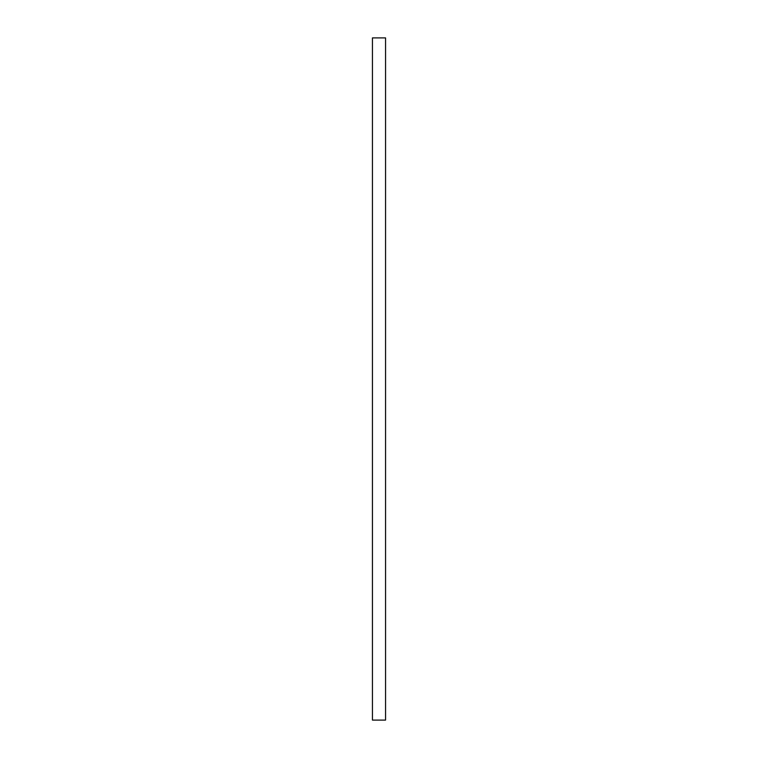 <?xml version="1.0" encoding="UTF-8"?>
<svg xmlns="http://www.w3.org/2000/svg" width="758" height="758" viewBox="0 0 758 758"><rect width="100%" height="100%" fill="white"/><g stroke="black" fill="none" stroke-linecap="round" stroke-linejoin="round"><path stroke-width="1.14" d="M385.557 37.9L385.557 720.1L372.443 720.1L372.443 37.9L385.557 37.9"/></g></svg>
